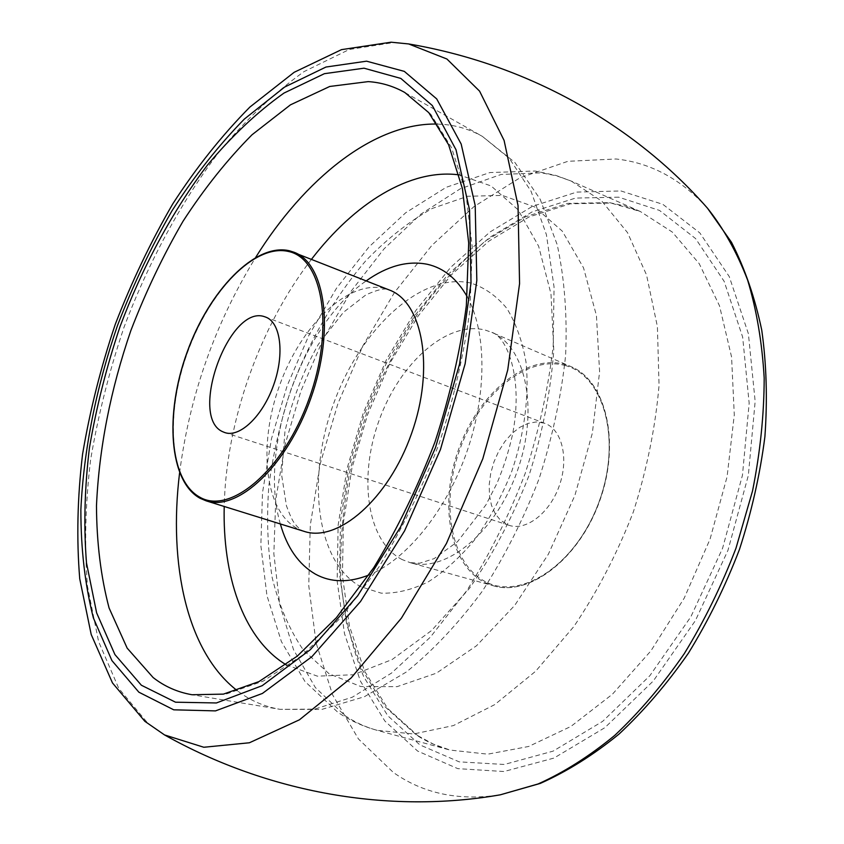 <?xml version="1.0" encoding="UTF-8"?>
<svg xmlns="http://www.w3.org/2000/svg" width="844" height="844" viewBox="0 0 844 844"><rect width="100%" height="100%" fill="white"/><g stroke="black" fill="none" stroke-linecap="round" stroke-linejoin="round"><path stroke-width="0.63" stroke-dasharray="4.22 3.17" d="M544.074 423.087L536.309 421.937L528.101 423.371L519.862 427.296L511.981 433.457L504.828 441.57L498.72 451.213L493.951 461.932L490.733 473.241L489.214 484.604L489.467 495.502L491.514 505.408L495.28 513.838L500.587 520.368L509.016 525.316C526.118 531.224 549.76 513.131 559.298 485.775C569.067 458.492 562.03 429.554 545.013 423.424L544.074 423.087M437.329 124.057L444.883 124.532C458.049 125.819 470.541 129.765 482.357 136.369L514.893 162.459L540.139 199.195L557.219 244.728C564.573 278.889 567.368 315.878 565.596 355.704C561.186 396.522 552.356 437.508 539.126 478.643C523.575 518.976 504.701 556.407 482.504 590.937C458.862 623.041 433.457 650.07 406.281 672.035L364.386 696.733L321.669 709.456L279.965 709.319L192.031 694.739L225.949 694.116L263.201 681.108L302.331 655.271L341.546 616.901L378.798 567.231C402.06 529.167 422.2 487.874 439.228 443.353C453.945 398.02 464.2 353.246 470.013 309.009L472.229 246.954L465.814 192.474L451.593 147.784L430.778 114.267L404.782 92.481L482.357 136.369L509.238 158.292L531.055 191.261L546.395 234.621L554.054 287.013L553.179 346.283C548.284 388.356 538.926 430.83 525.105 473.695C508.943 515.726 489.541 554.645 466.922 590.462L430.377 637.136L391.51 673.09L352.338 697.197L314.654 709.139L279.965 709.319C265.048 706.744 251.586 701.1 239.559 692.375L237.196 690.614M164.538 734.934L148.101 723.561L118.772 688.387L98.59 641.556L87.449 586.074C84.273 545.794 85.328 503.678 90.614 459.727C98.104 415.406 109.203 371.349 123.91 327.567C148.238 262.779 180.69 202.465 219.313 151.561C246.058 119.531 274.3 92.893 304.03 71.613L349.237 49.501L393.99 42.495L408.633 43.941M707.515 208.236C681.002 179.065 650.492 162.649 615.983 158.988L567.864 161.32L519.904 177.831L474.043 206.558L431.833 245.446L394.475 292.488L362.909 345.797L337.927 403.548L320.182 463.968L310.276 525.295L308.756 585.62L316.089 642.906L332.61 694.865L358.447 738.964L393.367 772.471C423.456 793.676 459.104 801.125 500.302 794.816M620.941 190.955L662.835 204.322L699.845 232.923L729.237 276.547L748.385 333.686L755.158 401.406L748.343 475.404L727.961 550.341L695.403 620.604L653.245 681.034L604.884 727.655L553.97 758.07L503.984 771.521L457.807 768.641L417.622 751.065L384.875 721.05L360.388 681.066L344.479 633.591L337.146 580.957L338.127 525.337L347.021 468.684L363.342 412.832L386.52 359.512L415.881 310.444L450.664 267.358L489.91 232.047L532.427 206.347L576.726 192.084L620.941 190.955M618.684 197.179L575.481 198.087L532.153 211.886L490.501 236.921C464.042 258.496 439.84 284.059 417.907 313.609C397.566 344.879 380.38 378.334 366.359 413.971L350.365 468.736C343.107 505.967 339.91 542.639 340.765 578.784C344.036 614.084 351.674 646.726 363.69 676.709L387.755 715.712L419.869 744.893L459.21 761.858L504.343 764.464L553.126 751.128L602.743 721.293L649.838 675.727L690.877 616.774L722.569 548.305L742.446 475.299L749.155 403.189L742.667 337.125L724.12 281.284L695.572 238.567L659.544 210.441L618.684 197.179M609.526 202.655L625.14 206.01L640.269 211.475L672.225 232.005L699.212 263.655L719.499 305.792L731.569 356.959L734.28 414.931L727.074 476.765L710.089 539.031L684.199 598.164L650.967 650.798L612.438 694.211L570.903 726.441L528.65 746.476L487.779 754.167L450.021 750.063C437.93 746.75 426.705 741.728 416.324 734.997L385.191 706.903L361.833 669.176L346.62 624.149L339.573 574.057L340.47 520.98L348.952 466.837L364.566 413.423L386.731 362.435L414.805 315.561L448.006 274.479L485.406 240.93L525.823 216.655L567.79 203.372L609.526 202.655M344.879 715.543C354.786 722.221 365.558 727.148 377.184 730.345L413.655 733.974L453.407 725.587L494.753 704.613L535.655 671.233L573.878 626.522C597.352 591.697 617.175 553.495 633.348 511.928C646.873 469.422 655.44 427.254 659.048 385.413L657.402 326.607L646.536 274.933L627.535 232.649L601.867 201.157L571.209 181.07L556.629 175.868L541.563 172.82L501.114 174.465L460.265 188.803L420.755 214.207L384.031 248.885L351.231 291.064L323.284 338.961L300.96 390.899L284.924 445.157L275.714 500.038L273.846 553.717L279.691 604.293L293.501 649.637L315.329 687.512L344.879 715.543M329.107 673.786L303.386 650.102C289.365 629.613 278.974 605.496 272.211 577.75C267.548 548.568 266.44 517.794 268.898 485.427C273.277 452.7 280.83 420.217 291.549 387.955C309.97 339.647 334.583 297.404 365.378 261.239C386.52 239.232 408.812 221.634 432.244 208.447L467.65 196.272L502.359 195.418L534.568 206.907L562.294 231.15L583.52 267.801L596.423 315.487L599.599 371.761L592.351 433.141L574.891 495.439L548.347 554.234L514.703 605.433L476.48 645.787L436.411 673.164L397.081 686.668L360.736 686.52L329.107 673.786M470.635 282.993C420.766 271.937 360.114 329.476 333.528 403.875C306.404 478.084 315.888 561.893 360.652 586.685L381.108 593.132C396.163 593.67 411.935 589.882 428.425 581.769C444.936 571.177 460.718 556.745 475.763 538.472C489.931 518.322 501.916 495.998 511.728 471.479C524.483 433.943 529.41 395.488 526.002 362.034C522.278 340.902 515.874 322.988 506.769 308.303C496.377 295.833 484.34 287.393 470.635 282.993M402.261 559.625C367.003 541.911 358.099 477.715 379.072 420.46C399.592 363.026 447.309 320.087 485.427 330.141L491.503 332.262C525.696 346.019 539.327 409.403 517.351 470.952C495.787 532.648 445.368 573.414 410.121 562.642L402.261 559.625M179.593 472.862C189.583 395.572 214.967 323.727 255.732 257.315M286.116 664.777L317.376 676.16L353.256 674.757L392.08 659.575L431.643 630.468L469.391 588.437C492.864 554.666 512.73 517.066 528.966 475.647C542.449 433.246 550.721 391.51 553.791 350.429L550.984 293.881L538.63 246.216L518.089 209.808L491.134 185.965L459.168 174.887M311.563 259.192C259.762 326.185 225.981 421.8 224.209 506.474M280.356 523.955C257.979 448.902 301.677 325.204 366.233 280.852M467.196 296.74C486.693 331.85 487.22 394.211 466.458 452.975C445.706 511.738 406.122 559.931 368.902 575.017M384.642 288.479C348.118 279.375 301.023 325.32 279.628 385.254C257.8 445.031 264.362 511.221 297.763 528.755L302.163 530.559C300.042 529.589 297.394 527.025 294.218 522.869C292.404 520.526 289.819 514.861 286.464 505.894L281.653 475.13L284.913 431.674C291.929 400.626 303.091 371.497 318.388 344.299L343.413 312.343L365.832 294.925C377.099 289.83 384.474 288.036 387.934 289.545L384.642 288.479M200.302 498.382C169.264 481.344 165.097 414.119 187.463 352.655C209.439 291.043 255.268 242.777 289.619 250.837M564.995 365.473C603.671 375.095 622.028 439.608 599.177 501.61C576.863 563.803 521.792 600.422 486.344 582.128C450.496 564.752 440.019 503.372 459.948 449.113C479.413 394.686 526.614 354.87 564.995 365.473M485.374 582.782L493.392 585.799C529.325 596.676 579.237 558.57 599.683 500.038C620.54 441.655 605.633 380.644 570.85 366.549L564.668 364.355C525.991 353.72 478.442 393.863 458.83 448.713C438.753 503.372 449.272 565.237 485.374 582.782M417.812 735.662L433.32 744.102L450.021 750.063L377.184 730.345C362.962 726.431 349.891 720.449 337.948 712.389L304.895 681.393L281.4 641.609L266.957 595.664L260.849 545.467L262.505 492.674L271.43 438.943L287.097 385.898L308.978 335.152L336.461 288.321L368.912 246.997L405.711 212.751L446.254 187.284L489.868 172.566L535.138 171.026L556.006 175.468L571.209 181.07L640.269 211.475L610.898 203.045L570.396 203.784L529.104 216.919L488.908 241.12L451.477 274.743L418.139 316.025L389.917 363.184L367.615 414.488L351.906 468.251L343.36 522.71L342.442 576.03L349.479 626.237L364.587 671.107L387.565 708.338L417.812 735.662M545.013 423.424L265.702 317.101M509.016 525.316L224.905 432.603M493.392 585.799C529.177 596.761 579.438 558.95 599.968 500.144C620.931 441.496 605.581 380.486 570.85 366.549L491.503 332.262C506.02 335.712 524.145 376.772 512.319 435.546C508.615 451.709 503.551 467.555 497.095 483.084L485.922 504.891L457.532 541.669L434.09 558.644L419.721 563.201L410.121 562.642L493.392 585.799"/><path stroke-width="1.27" d="M223.333 431.98L224.905 432.603C239.854 437.878 262.8 416.008 273.688 384.875C284.776 353.815 280.641 322.387 265.702 317.101L264.879 316.817C229.22 303.196 187.727 418.307 223.333 431.98M364.038 68.195L400.816 78.418L432.318 105.542L456.024 149.789L469.549 209.892L471.015 282.909L459.547 364.144L435.493 447.626L400.605 526.835L357.719 595.737L310.37 649.637L262.178 685.687L216.38 702.968L175.52 702.197L141.37 685.233L114.921 654.564L96.638 612.902L86.499 562.948C83.598 526.424 84.579 488.064 89.432 447.858C96.332 407.23 106.534 366.802 120.048 326.565C142.404 267.01 172.155 211.654 207.339 165.245C231.667 136.127 257.209 112.073 283.974 93.072L324.402 73.681L364.038 68.195M153.123 677.542C164.569 686.499 177.546 692.228 192.031 694.739L223.396 694.127L258.939 681.604L297.299 656.115L336.376 617.692L373.839 567.537C397.334 528.966 417.727 487.083 435.019 441.876C449.968 395.836 460.413 350.429 466.352 305.655L468.694 243.093L462.428 188.655L448.597 144.735L428.794 112.663L404.782 92.481C393.293 86.077 381.098 82.448 368.216 81.615L329.74 86.468L290.452 104.846L252.018 134.776C227.279 159.674 204.28 188.507 183.021 221.265C163.04 255.658 145.653 292.077 130.883 330.51C110.543 389.706 99.075 448.111 96.48 505.725C96.67 542.798 100.879 576.895 109.087 608.007L127.159 648.129L153.123 677.542M138.859 692.185L173.716 709.815L215.505 710.891L262.421 693.441L311.869 656.695L360.515 601.529L404.592 530.865L440.452 449.525L465.128 363.796L476.828 280.398L475.193 205.535L461.172 144.039L436.707 98.906L404.308 71.371L366.57 61.179L325.974 67.035L284.639 87.048L244.327 119.088C218.406 145.569 194.331 176.09 172.092 210.641C151.181 246.891 132.983 285.198 117.474 325.573C96.353 386.911 83.651 449.947 80.866 509.776C80.855 548.853 85.012 584.881 93.346 617.871L111.925 660.599L138.859 692.185M408.633 43.941L446.919 59.017L479.582 91.141L504.09 140.42L518.037 205.577L519.566 283.637L507.729 369.999L482.81 458.756L446.455 543.462L401.427 618.103L351.199 677.88L299.42 719.816L249.402 742.773L203.805 747.256L164.538 734.934L144.883 721.346L112.463 682.912L91.194 634.477L79.737 578.826C76.466 538.915 77.416 497.369 82.575 454.188C89.907 410.648 100.795 367.393 115.238 324.423C131.495 282.128 150.665 241.964 172.735 203.931C196.241 167.597 221.961 135.314 249.877 107.072L294.166 72.299L341.493 49.638L391.057 42.2L408.633 43.941C525.728 63.806 632.989 123.15 707.515 208.236C723.508 228.302 736.886 252.25 747.636 280.092C756.614 309.948 762.132 342.601 764.189 378.08C764.094 414.721 760.212 452.352 752.531 490.965L735.989 548.189C721.662 585.599 704.413 620.773 684.241 653.71C662.73 684.8 639.573 712.03 614.77 735.377C589.45 756.192 563.887 772.387 538.092 783.96L500.302 794.816L540.318 783.401C567.179 771.427 593.416 754.979 619.053 734.058C644.004 710.732 667.15 683.735 688.472 653.077C708.411 620.667 725.418 586.116 739.471 549.412C751.582 512.023 760.064 474.465 764.896 436.717C767.565 399.476 766.51 363.933 761.742 330.109C754.947 297.732 744.851 268.445 731.474 242.26L707.515 208.236M237.196 690.614C186.84 651.79 168.346 564.478 179.593 472.862M255.732 257.315C304.526 178.97 373.765 122.644 437.329 124.057M459.168 174.887C410.015 168.283 354.396 203.404 311.563 259.192M224.209 506.474C222.563 575.133 242.682 636.123 283.183 662.92L286.116 664.777M368.902 575.017C348.688 582.94 330.837 582.624 315.318 574.078C298.723 564.404 287.065 547.693 280.356 523.955M366.233 280.852C387.322 265.923 407.715 260.406 427.402 264.299C443.754 268.002 457.015 278.805 467.196 296.74M289.619 250.837L293.997 252.229C325.351 263.444 335.036 330.405 310.93 398.03C287.203 465.804 237.607 511.823 206.168 500.851L200.302 498.382M304.051 531.34C337.674 542.935 388.578 499.226 411.545 433.573C434.913 368.068 422.749 302.089 389.306 289.988L289.524 250.805C255.426 242.481 209.08 290.399 187.009 352.433C164.422 414.267 169.138 481.639 200.165 498.329L206.168 500.851L304.051 531.34M199.806 497.179C230.159 515.114 283.415 470.498 308.893 399.307C334.815 328.295 322.872 258.38 288.458 251.47C254.403 243.441 208.911 291.338 187.083 352.528C164.875 413.571 169.011 480.31 199.806 497.179M164.538 734.934C268.139 793.022 388.862 814.217 500.302 794.816"/></g></svg>
